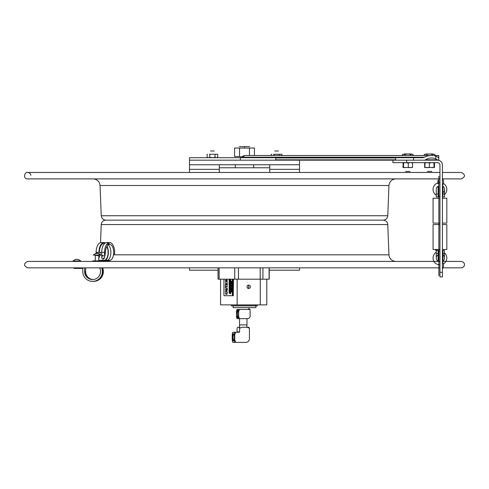 <?xml version="1.0" encoding="UTF-8"?>
<svg xmlns="http://www.w3.org/2000/svg" width="489" height="489" viewBox="0 0 489 489"><rect width="100%" height="100%" fill="white"/><g stroke="black" fill="none" stroke-linecap="round" stroke-linejoin="round"><path stroke-width="0.73" d="M299.525 164.756L299.525 160.172L189.487 160.172L189.487 164.756L299.525 164.756L299.525 172.47M299.525 267.838L299.525 270.209L269.219 270.209M218.045 270.209L189.487 270.209L189.487 267.838M189.487 172.47L189.487 157.709L395.693 157.709L275.765 157.709L273.956 157.299L276.591 157.709L395.693 157.709L274.396 157.709L278.174 157.709L275.765 157.709L275.765 160.172L424.415 160.172A1.559 1.1 0 0 0 425.564 159.817L437.135 159.817L435.809 158.846A8.05 5.691 0 0 0 431.506 157.965A8.05 5.691 0 0 0 425.564 159.817M269.72 172.47L269.72 167.776L219.286 167.776L219.286 164.756L219.286 172.47M269.72 164.756L269.72 167.776L269.72 164.756M439.947 267.838L27.641 267.838C23.496 265.698 23.496 263.559 27.641 261.419L439.947 261.419M442.417 261.419L461.371 261.419L463.584 262.306L464.55 264.188L464.134 266.26L462.594 267.599L461.585 267.831L443.04 267.838M68.515 261.419L420.491 261.419M101.235 215.747L100.062 185.502L388.944 185.502L387.771 215.747L101.235 215.747C101.59 218.436 103.118 219.909 105.82 220.154L383.193 220.154L105.82 220.154C103.118 220.405 101.59 221.872 101.235 224.561L387.771 224.561L388.944 254.812C389.476 258.846 391.768 261.047 395.821 261.419M439.947 178.888L27.641 178.888C22.561 178.992 24.798 171.443 27.641 172.47L439.947 172.47M442.417 172.47L461.371 172.47C465.51 174.61 465.51 176.749 461.371 178.888L442.649 178.888M406.652 162.641L406.652 160.172L275.765 160.172L392.899 160.172L299.525 160.172L392.899 160.172L392.899 162.641L437.484 162.641A2.469 2.469 0 0 1 439.947 165.105L439.947 276.908L442.417 276.908L442.417 165.105A4.933 4.933 0 0 0 437.484 160.172L413.59 160.172L413.59 157.709L422.435 157.709A3.24 2.292 -0 0 0 424.428 157.226A11.528 8.154 180 0 1 431.506 155.508A11.528 8.154 180 0 1 435.809 156.095L438.59 157.709M431.506 155.508L246.126 155.508A8.154 5.764 90 0 0 242.587 157.226L424.428 157.226M437.135 159.817L438.749 160.172L432.692 160.172L438.749 160.172L438.749 155.508L438.749 157.226L437.802 157.226M275.765 159.817L395.693 159.817M240.325 157.709L240.325 160.172L392.899 160.172M413.59 157.709L395.693 157.709L395.693 160.172M281.823 160.172L281.823 159.817M326.86 160.172L326.86 159.817M438.749 157.226L438.749 157.709M247.3 307.624L255.936 307.624L255.936 305.882L233.07 305.882L233.07 307.624L247.3 307.624M220.551 279.195L220.551 304.873L266.792 304.873L266.792 279.195M231.358 304.873L231.358 305.79L255.588 305.79L255.588 304.873L256.267 304.873M248.021 288.369L248.968 286.811L248.021 285.252M250.38 286.811A1.718 1.663 -90 0 1 248.718 288.522A1.718 1.663 -90 0 1 247.055 286.811A1.718 1.663 -90 0 1 248.718 285.093A1.718 1.663 -90 0 1 250.38 286.811M237.159 279.195L237.159 304.873M260.276 304.873L260.276 279.195M257.544 305.79L255.588 305.79L257.544 305.79M255.936 305.79L255.588 305.79M257.061 305.79C256.688 305.79 256.688 305.79 257.061 305.79M239.744 328.033L239.524 324.904L246.969 324.904L246.969 318.663M236.456 316.414A5.11 1.247 -90 0 0 237.024 318.663L238.106 318.663A5.11 1.247 -90 0 0 238.675 316.414L238.675 311.707A5.11 1.247 -90 0 0 238.106 309.458L237.024 309.458A5.11 1.247 -90 0 0 236.456 311.707L236.823 318.168M237.568 317.819A3.759 0.917 -90 0 0 238.363 312.184A3.759 0.917 -90 0 0 236.768 312.184A3.759 0.917 -90 0 0 237.568 317.819M238.106 318.663L239.451 318.663L238.106 318.663M238.675 311.707L239.451 309.458L250.117 309.458L250.117 315.949A2.714 2.634 -90 0 1 247.489 318.663L239.451 318.663L238.675 316.414M249.39 309.458L249.378 308.742L248.638 308.742L248.632 309.458M236.456 311.707L236.823 309.959M239.451 309.458L238.106 309.458M238.045 317.263A3.209 0.782 90 0 1 237.318 314.06A3.209 0.782 90 0 1 238.045 310.857M232.837 332.263A5.734 1.4 -90 0 0 232.232 334.831L232.232 339.831A5.734 1.4 -90 0 0 232.837 342.398L234.145 342.398A5.734 1.4 -90 0 0 234.751 339.831L234.751 334.831A5.734 1.4 -90 0 0 234.145 332.263L232.837 332.263M233.491 340.906A3.576 0.874 -90 0 0 234.249 335.546A3.576 0.874 -90 0 0 232.733 335.546A3.576 0.874 -90 0 0 233.491 340.906M232.232 334.831L232.587 332.948M247.397 327.288L248.815 327.269L249.421 328.229L246.933 327.269L242.086 327.269L239.598 328.229L239.598 331.897A0.367 0.355 90 0 1 239.243 332.263L234.145 332.263M239.598 328.229L238.993 327.269L237.685 327.269L237.073 328.229L237.073 331.897A0.367 0.355 -90 0 1 236.719 332.263M239.103 327.288L239.689 327.269M234.145 342.398L235.686 342.398L234.145 342.398M232.587 341.713L232.232 339.831M232.837 342.398L233.161 342.398M249.421 328.229L249.421 338.73A3.667 3.557 -90 0 1 245.863 342.398L235.686 342.398L234.751 339.831M235.686 332.263L234.751 334.831M239.598 331.897L237.073 331.897M233.846 340.54A3.209 0.782 90 0 0 233.876 340.54L233.846 340.54A3.209 0.782 90 0 1 233.064 337.331A3.209 0.782 90 0 1 233.846 334.121A3.209 0.782 90 0 1 233.876 334.128M233.516 279.195L233.259 295.704L224.188 295.704L223.931 295.338L223.931 279.195M229.543 293.272L229.084 293.021L229.72 292.715L229.543 293.272M229.72 292.233L229.084 292.233L229.084 291.682L229.72 292.233M229.647 291.041L229.72 291.572L229.084 291.572L229.647 291.041M229.408 290.827L229.72 290.374L229.72 290.949L229.084 290.949L229.084 290.374L229.408 290.827M229.329 289.959L229.084 289.604L229.72 289.604L229.72 290.325L229.084 290.319L229.329 289.959M229.145 289.188L229.72 289.543L229.084 289.543L229.145 289.188M229.225 288.461L229.671 288.51L229.72 289.036L229.084 289.036L229.225 288.461M229.647 287.764L229.72 288.296L229.084 288.296L229.647 287.764M229.408 287.544L229.72 287.092L229.72 287.666L229.084 287.666L229.084 287.092L229.408 287.544M229.402 286.493L229.677 285.924L229.402 286.615L229.121 285.924L229.402 286.493M229.152 285.753L229.152 285.16L229.647 285.16L229.647 285.753L229.152 285.753M229.585 284.372L229.084 284.262L229.72 284.262L229.17 284.8L229.72 284.916L229.084 284.916L229.585 284.372M229.585 283.534L229.084 283.418L229.72 283.418L229.17 283.962L229.72 284.072L229.084 284.072L229.585 283.534M229.408 283.113L229.72 282.66L229.72 283.235L229.084 283.235L229.084 282.66L229.408 283.113M229.402 282.453L229.677 281.884L229.402 282.575L229.121 281.884L229.402 282.453M229.158 281.432L229.72 281.554L229.084 281.86L229.158 281.432M229.152 280.973L229.152 280.38L229.647 280.38L229.647 280.973L229.152 280.973M229.084 279.904L229.72 279.427L229.72 280.136L229.084 279.904M230.136 293.638L230.49 293.247L230.136 292.856L230.771 292.856L230.221 292.978L230.594 293.217L230.221 293.528L230.771 293.638L230.136 293.638M230.533 292.141L230.136 292.141L230.729 292.104L230.729 292.593L230.136 292.679L230.661 292.52L230.533 292.141M230.264 291.297L230.295 291.756L230.722 291.346L230.735 291.884L230.6 291.389L230.307 291.878L230.264 291.297M230.209 290.802L230.771 290.924L230.136 291.23L230.209 290.802M230.276 289.433L230.722 289.482L230.771 290.008L230.136 290.008L230.276 289.433M230.46 289.146L230.771 288.693L230.771 289.268L230.136 289.268L230.136 288.693L230.46 289.146M230.533 287.636L230.136 287.636L230.729 287.599L230.729 288.088L230.136 288.174L230.661 288.015L230.533 287.636M230.264 286.792L230.295 287.251L230.722 286.841L230.735 287.385L230.6 286.884L230.307 287.379L230.264 286.792M230.46 286.511L230.771 286.059L230.771 286.633L230.136 286.633L230.136 286.059L230.46 286.511M230.136 285.717L230.453 285.203L230.771 285.931L230.136 285.717M230.276 284.103L230.722 284.152L230.771 284.677L230.136 284.677L230.276 284.103M230.46 283.816L230.771 283.363L230.771 283.938L230.136 283.938L230.136 283.363L230.46 283.816M230.209 282.893L230.771 283.015L230.136 283.32L230.209 282.893M230.661 282.257L230.136 282.074L230.667 281.768L230.136 281.462L230.771 281.695L230.24 282.019L230.771 282.336L230.136 282.569L230.661 282.257M230.46 281.236L230.771 280.784L230.771 281.352L230.136 281.352L230.136 280.784L230.46 281.236M230.46 280.527L230.771 280.075L230.771 280.649L230.136 280.649L230.136 280.075L230.46 280.527M230.637 279.396L230.136 279.286L230.771 279.286L230.221 279.824L230.771 279.94L230.136 279.94L230.637 279.396M231.315 291.34L231.346 291.792L231.774 291.383L231.786 291.927L231.652 291.432L231.358 291.921L231.315 291.34M231.713 290.943L231.187 290.759L231.719 290.454L231.187 290.148L231.823 290.38L231.291 290.704L231.823 291.022L231.187 291.255L231.713 290.943M231.248 289.72L231.823 290.075L231.187 290.075L231.248 289.72M231.713 289.286L231.187 288.907L231.823 289.219L231.187 289.671L231.713 289.286M231.511 288.699L231.823 288.247L231.823 288.816L231.187 288.816L231.187 288.247L231.511 288.699M231.749 287.581L231.823 288.113L231.187 288.113L231.749 287.581M231.645 286.982L231.187 286.731L231.823 286.42L231.645 286.982M231.688 285.79L231.187 285.68L231.823 285.68L231.273 286.218L231.823 286.334L231.187 286.334L231.688 285.79M231.187 285.283L231.774 284.959L231.823 285.49L231.187 285.283M231.248 283.926L231.823 284.28L231.187 284.28L231.248 283.926M231.688 283.229L231.187 283.119L231.823 283.119L231.273 283.657L231.823 283.773L231.187 283.773L231.688 283.229M231.749 282.397L231.823 282.929L231.187 282.929L231.749 282.397M231.511 282.184L231.823 281.731L231.823 282.306L231.187 282.306L231.187 281.731L231.511 282.184M231.26 281.261L231.823 281.383L231.187 281.688L231.26 281.261M232.312 295.032L232.312 294.439L232.801 294.439L232.801 295.032L232.312 295.032M232.238 293.956L232.874 293.486L232.874 294.195L232.238 293.956M232.764 292.783L232.238 292.599L232.77 292.294L232.238 291.988L232.874 292.22L232.342 292.544L232.874 292.862L232.238 293.094L232.764 292.783M232.697 291.774L232.238 291.523L232.874 291.212L232.697 291.774M232.238 290.888L232.874 290.417L232.874 291.126L232.238 290.888M232.623 290.221L232.238 290.344L232.269 289.873L232.862 289.653L232.238 289.201L232.874 288.889L232.623 290.221M232.74 288.259L232.238 288.149L232.874 288.149L232.324 288.687L232.874 288.803L232.238 288.803L232.74 288.259M232.238 287.19L232.238 286.585L232.874 286.89L232.244 287.318L232.874 287.624L232.312 288.058L232.238 287.19M232.764 285.869L232.238 285.686L232.77 285.38L232.238 285.075L232.874 285.307L232.342 285.631L232.874 285.949L232.238 286.181L232.764 285.869M232.299 284.647L232.874 285.001L232.238 285.001L232.299 284.647M232.801 283.968L232.874 284.5L232.238 284.5L232.801 283.968M232.801 283.339L232.874 283.871L232.238 283.871L232.801 283.339M232.379 282.269L232.874 282.85L232.238 282.85L232.379 282.269M232.562 281.982L232.874 281.53L232.874 282.104L232.238 282.104L232.238 281.53L232.562 281.982M232.764 280.717L232.238 280.338L232.874 280.655L232.238 281.102L232.764 280.717M232.312 280.191L232.312 279.604L232.801 279.604L232.801 280.197L232.312 280.191M232.874 279.195L232.238 279.195M227.354 279.195L225.698 280.582L227.354 280.582L227.354 280.924L225.435 280.924L225.435 280.405L226.951 279.298L225.435 279.195M226.395 294.017L226.975 293.767L227.22 292.312L227.134 294.054L226.395 294.402L225.667 294.06L225.563 292.312L225.814 293.773L226.395 294.017M226.817 291.652L227.354 292.269L225.435 291.34L225.435 290.894L227.354 289.965L226.817 290.6L226.817 291.652M226.639 288.113L225.435 288.113L225.435 287.746L227.214 288.009L227.214 289.476L225.435 289.739L225.435 289.372L227.018 289.256L227.018 288.229L226.639 288.113M225.661 286.218L227.354 286.218L227.354 286.578L225.661 286.578L225.435 287.501L225.435 285.295L225.661 286.218M225.631 284.054L225.631 284.402L227.354 284.054L227.354 285.124L227.159 284.769L225.631 284.769L225.435 285.124L225.631 284.054M225.655 283.431L225.655 281.658L226.395 281.328L227.134 281.658L227.134 283.431L226.395 283.761L225.655 283.431M249.653 146.602L239.353 146.602L249.653 146.602M107.476 243.461A9.034 4.633 -90 0 1 108.913 244.384M108.913 260.392A9.034 4.633 -90 0 1 106.767 261.419M104.01 261.419A9.034 4.633 90 0 0 105.6 260.869M104.768 243.357L104.01 243.357A9.034 4.633 90 0 0 99.377 252.385L101.718 252.385A9.835 5.043 -90 0 1 106.767 242.55L109.597 242.55A9.835 5.043 -90 0 1 114.487 254.812M98.766 260.392L104.01 260.392A8.001 4.108 90 0 0 107.831 255.313A8.001 4.108 90 0 0 106.804 246.523M101.174 260.392A8.001 4.108 90 0 0 103.992 258.21M104.554 256.933A8.001 4.108 90 0 0 105.282 252.385M101.865 244.384L101.174 244.384A8.001 4.108 90 0 0 101.076 244.384M96.131 253.326L96.131 252.385L99.377 252.385M98.967 252.385A9.835 5.043 -90 0 1 104.01 242.55A9.835 5.043 -90 0 1 105.386 242.923M96.131 252.385A9.835 5.043 -90 0 1 101.174 242.55L104.01 242.55M102.592 242.947A9.835 5.043 -90 0 1 103.301 243.461M104.114 260.386A9.835 5.043 -90 0 1 103.173 261.419M97.073 252.385L97.073 253.314M97.073 255.044L97.073 255.502M96.131 255.502L96.131 255.044M109.597 260.392L102.287 260.392L109.597 260.392A8.001 4.108 90 0 0 113.705 252.385A8.001 4.108 90 0 0 109.597 244.384A8.001 4.108 90 0 0 105.496 252.385L104.554 252.385L104.554 258.21L101.718 258.21L101.718 256.053L103.295 256.053L103.295 255.502L101.718 255.502L101.718 252.385L104.554 252.385A9.835 5.043 -90 0 1 109.597 242.55M108.185 242.947A9.835 5.043 -90 0 1 109.701 244.384M109.701 260.386A9.835 5.043 -90 0 1 108.766 261.419M106.767 260.392A8.001 4.108 90 0 0 110.807 253.791A8.001 4.108 90 0 0 108.185 244.873M109.597 244.384L106.767 244.384A8.001 4.108 90 0 0 106.663 244.384M92.794 260.869L106.767 260.869L92.794 260.869M106.993 246.205A8.484 4.352 -90 0 1 108.057 255.515A8.484 4.352 -90 0 1 104.01 260.869M106.767 260.869A8.484 4.352 90 0 0 108.203 260.392M108.203 244.384A8.484 4.352 90 0 0 107.03 243.919M99.628 267.838A8.001 7.965 90 0 1 92.574 279.549A8.001 7.965 90 0 1 84.615 271.548L84.952 271.548A8.001 7.965 90 0 0 92.745 279.549M82.788 267.838L82.788 271.548A9.835 9.786 -90 0 0 92.574 281.383L92.91 281.383A9.835 9.786 -90 0 0 101.975 267.838M92.574 281.383A9.835 9.786 -90 0 0 101.639 267.838M84.615 271.548L84.615 267.838M93.075 279.537A8.001 7.965 90 0 1 85.618 271.548L85.275 271.548A8.001 7.965 90 0 0 92.91 279.543M93.075 281.383A9.835 9.786 -90 0 0 102.305 267.838M102.641 267.838A9.835 9.786 -90 0 1 93.576 281.383L93.24 281.383A9.835 9.786 -90 0 0 93.411 281.383M85.618 271.548L85.618 267.838M74.028 268.43L82.788 268.43L74.028 268.43M77.048 268.43C70.447 268.43 82.824 268.43 77.048 268.43M78.54 259.476L75.624 259.329L73.008 260.961L80.709 260.961L78.54 259.476L77.696 259.476M76.302 259.219L76.999 259.476M78.601 267.838L75.117 267.838M98.686 253.565L96.095 253.339L93.173 255.044L100.881 255.044L97.507 253.259L98.686 253.565M98.014 253.565L97.507 253.259M96.333 253.351L97.335 253.565M96.547 253.259L95.367 253.565M98.766 261.419L98.766 255.502L95.282 255.502L95.282 261.419M249.469 155.508L249.469 148.051L254.433 148.051L254.433 155.508M252.764 157.226L251.138 157.226M239.543 148.051L234.573 148.051L234.573 156.541L239.543 156.541L239.543 148.051L249.469 148.051M246.126 157.226L242.886 157.226M241.419 157L239.543 156.541M244.506 147.281C233.595 147.281 233.595 147.281 244.506 147.281C255.417 147.281 255.417 147.281 244.506 147.281C252.477 147.281 252.477 147.281 244.506 147.281C236.535 147.281 236.535 147.281 244.506 147.281M426.176 162.641L424.66 163.02L424.66 167.501L434.495 167.501L434.495 163.02L432.973 162.641M424.953 162.916L424.941 167.501M426.903 167.672L425.155 167.501M425.21 162.641L425.546 163.02M424.77 167.501L425.436 167.501L424.77 167.501M432.111 167.66L434 167.501M428.615 162.641L430.461 163.02M427.557 167.66L429.862 167.501M405.326 162.641L403.523 163.02L403.309 162.641M403.168 162.641L402.96 167.501M405.473 167.654L403.028 167.501M403.449 167.501L412.545 167.501L412.545 163.02L410.949 162.641M403.523 163.02L403.523 167.501M402.96 163.02L404.55 162.641M409.91 162.641L408.315 163.02L408.315 167.501M408.315 163.02L406.506 162.641M407.777 167.501L410.033 167.654M407.19 163.02L408.993 162.641M431.121 162.641L429.379 163.02L429.379 167.501M432.264 162.641L434.012 163.02L434.012 167.501M425.063 162.641L425.143 163.02M426.61 162.641L424.941 163.02M429.379 163.02L427.704 162.641M429.574 171.462C421.879 171.462 437.276 171.462 429.574 171.462C421.879 171.462 437.276 171.462 429.574 171.462M434.874 155.863L434.874 154.39L432.227 154.39L432.227 155.52M432.227 154.39L429.574 153.98L424.281 154.39L424.281 155.508M426.928 155.508L426.928 154.39M429.574 153.98C423.688 153.98 423.688 153.98 429.574 153.98C435.467 153.98 435.467 153.98 429.574 153.98C423.688 153.98 423.688 153.98 429.574 153.98C435.467 153.98 435.467 153.98 429.574 153.98M428.829 153.98L425.876 153.98L428.829 153.98M430.418 153.98L433.272 153.98L430.418 153.98M407.795 171.462C400.1 171.462 415.497 171.462 407.795 171.462M410.448 157.226L413.095 157.226M413.095 155.508L413.095 154.39L410.448 154.39L410.448 155.508M405.149 157.226L402.502 157.226M402.502 155.508L402.502 154.39L405.149 154.39L405.149 155.508M405.149 157.25L410.448 157.25M410.448 154.39L407.795 153.98L405.149 154.39M407.795 153.98C401.909 153.98 401.909 153.98 407.795 153.98C413.688 153.98 413.688 153.98 407.795 153.98M407.05 153.98L404.097 153.98L407.05 153.98M408.639 153.98L411.5 153.98L408.639 153.98M273.565 154.261L279.25 154.261L279.25 155.508M281.896 155.508L281.896 154.261L279.25 154.261M209.371 154.261L215.056 154.261L215.056 157.299L212.422 157.709L215.056 157.299L216.376 157.709L215.056 157.299M217.312 154.261L215.441 154.261L217.703 154.261L217.703 157.299L216.382 157.709L217.703 157.299M276.609 157.709L279.25 157.299L276.615 157.709M279.25 157.226L280.564 157.709L281.896 157.226M273.956 154.261L273.956 155.508M273.956 157.226L272.636 157.709L273.956 157.299M278.473 154.261L274.732 154.261M272.624 157.709L271.303 157.299L272.624 157.709M271.695 154.261L271.303 154.261L271.303 155.508M209.763 154.261L209.763 157.299L212.397 157.709L209.763 157.299L208.442 157.709L207.116 157.299L208.43 157.709L209.763 157.299M214.28 154.261L210.539 154.261M215.056 154.261L215.441 154.261M207.501 154.261L207.116 154.261L207.116 157.299M442.961 194.011L444.44 194.011L444.44 196.945L442.783 196.945L442.961 186.089A4.493 4.493 0 0 1 444.44 189.426A4.493 4.493 0 0 0 442.961 186.089A4.493 4.493 0 0 1 442.961 192.758L442.417 193.986M442.783 250.496L444.44 250.496L444.44 258.015A4.493 4.493 0 0 1 442.961 261.352A4.493 4.493 0 0 0 442.783 254.531L442.783 254.531A4.493 4.493 0 0 1 442.961 261.352L442.961 250.496M442.417 196.798L442.961 196.939L442.417 196.933M442.961 186.089A4.493 4.493 0 0 1 442.783 192.911L442.417 193.179M442.961 261.352A4.493 4.493 0 0 0 444.44 258.015L444.44 253.43L442.961 253.43M438.113 250.509L438.804 250.496L438.113 250.509L438.113 261.193A3.667 3.667 0 0 1 436.28 258.015A3.667 3.667 0 0 0 438.113 261.193A3.667 3.667 0 0 1 436.28 258.015L436.28 253.43L438.113 253.43L438.113 250.496L436.28 250.496L436.28 253.43M438.113 254.836A3.667 3.667 0 0 1 438.804 254.531L438.113 254.836L438.804 254.531A3.667 3.667 0 0 0 438.113 261.193M438.804 196.945L436.28 196.945L436.28 189.426A3.667 3.667 0 0 1 438.113 186.248L438.113 194.011L438.113 186.248A3.667 3.667 0 0 0 436.28 189.426L436.28 189.426A3.667 3.667 0 0 1 438.113 186.248M438.853 250.612L438.853 253.565L438.853 250.612M438.113 250.496L438.804 250.496M438.853 176.315L438.853 271.126L438.853 176.315M438.853 224.579L438.853 223.112L438.853 224.579M438.853 275.71L438.853 271.126L438.853 275.71M438.853 262.465L438.853 253.43L438.853 262.465M438.853 184.976L438.853 194.011L438.853 184.976M438.853 267.459L438.853 263.424L438.853 267.459M438.853 184.017L438.853 179.983L438.853 184.017M438.853 194.011L438.853 196.829L438.853 194.011M438.113 192.605A3.667 3.667 0 0 0 438.804 192.911L438.113 192.605L438.113 196.945M438.853 183.693L438.853 180.3L438.853 183.693C438.04 184.206 437.887 184.06 438.401 183.247M436.989 249.469L436.989 250.203L435.491 250.203L435.491 249.469M442.417 224.579L446.824 224.579L446.824 249.469L442.417 249.469M439.947 249.469L433.071 249.469L433.071 224.579L439.947 224.579M442.417 198.228L446.824 198.228L446.824 223.112L442.417 223.112M439.947 223.112L433.071 223.112L433.071 198.228L439.947 198.228M435.082 253.155A6.877 6.877 0 0 0 439.947 264.891A6.877 6.877 0 0 1 436.28 252.196A6.877 6.877 0 0 0 435.082 253.155M443.376 263.974A6.877 6.877 0 0 0 444.44 252.807A6.877 6.877 0 0 1 443.376 263.974M442.961 251.835A6.877 6.877 0 0 0 442.417 251.597A6.877 6.877 0 0 1 442.961 251.835M439.947 251.138A6.877 6.877 0 0 0 438.113 251.389A6.877 6.877 0 0 1 439.947 251.138M435.082 184.561A6.877 6.877 0 0 0 436.28 195.245A6.877 6.877 0 0 1 437.955 182.843A6.877 6.877 0 0 0 435.082 184.561M438.113 196.052A6.877 6.877 0 0 0 439.947 196.303A6.877 6.877 0 0 1 438.113 196.052M442.417 195.844A6.877 6.877 0 0 0 442.961 195.606A6.877 6.877 0 0 1 442.417 195.844M444.44 194.634A6.877 6.877 0 0 0 443.376 183.467A6.877 6.877 0 0 1 444.44 194.634M439.947 182.55A6.877 6.877 0 0 0 438.853 182.635A6.877 6.877 0 0 1 439.947 182.55M218.045 267.838L218.045 279.195L269.219 279.195L269.219 267.838M212.409 151.003C206.04 151.003 218.785 151.003 212.409 151.003C206.04 151.003 218.785 151.003 212.409 151.003M276.597 151.003C270.228 151.003 282.972 151.003 276.597 151.003C270.228 151.003 282.972 151.003 276.597 151.003M299.525 169.341L269.72 169.341M219.286 169.341L189.487 169.341M100.655 254.812L101.718 254.812M104.554 254.812L105.086 254.812M113.509 254.812L388.944 254.812M435.809 158.846L435.809 156.095M310.851 160.172L310.851 159.817M442.417 272.318L439.947 272.318M438.113 194.011L436.28 194.011M262.941 279.195L262.941 267.838M260.191 267.838L260.191 279.195M238.443 279.195L238.443 267.838M234.751 267.838L234.751 279.195M269.072 267.838L269.072 279.195M219.127 279.195L219.127 267.838M100.049 255.044L98.766 258.565M95.282 261.095L93.191 261.419M101.235 224.561L100.532 242.63M100.153 252.385L100.08 254.311M387.771 224.561C387.422 221.872 385.894 220.405 383.193 220.154C385.894 219.909 387.422 218.436 387.771 215.747M100.062 185.502C99.536 181.468 97.244 179.261 93.191 178.888M388.944 185.502C389.476 181.468 391.768 179.261 395.821 178.888M30.838 175.404C30.691 173.76 29.621 172.782 27.641 172.47M293.015 160.172L293.015 159.817M286.78 160.172L286.78 159.817M438.749 155.508L434.874 155.508M275.765 157.965L395.693 157.965M246.126 155.508A8.154 8.154 0 0 0 241.12 157.226M246.804 327.269L246.969 324.904M239.524 324.904L239.524 318.663M235.35 164.756L235.35 167.776M253.663 164.756L253.663 167.776M444.44 194.011L444.44 189.426L444.44 194.011M438.401 180.753L437.955 180.3L437.955 183.693L437.955 180.3L438.853 180.3M442.417 185.435A5.697 5.697 0 0 0 442.417 178.558M442.417 268.883A5.697 5.697 0 0 0 442.417 262.006"/></g></svg>
